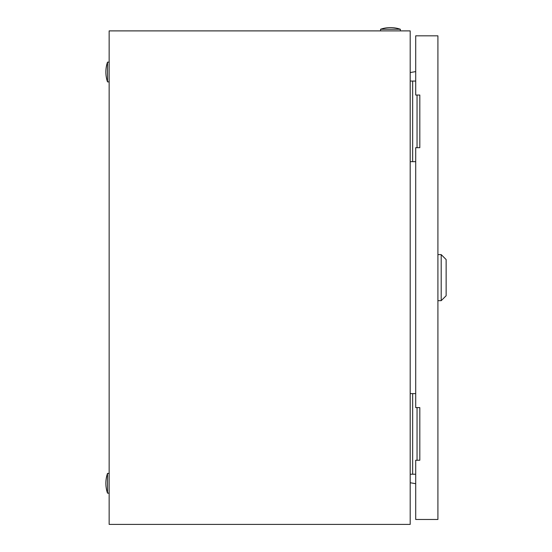 <?xml version="1.0" encoding="UTF-8"?>
<svg xmlns="http://www.w3.org/2000/svg" width="552" height="552" viewBox="0 0 552 552"><rect width="100%" height="100%" fill="white"/><g stroke="black" fill="none" stroke-linecap="round" stroke-linejoin="round"><path stroke-width="0.83" d="M410.191 30.891L109.151 30.891L109.151 524.4L410.191 524.4L410.191 30.891M410.191 72.56L415.704 71.587M415.704 483.704L410.191 482.731M380.583 29.242A30.436 30.436 0 0 1 400.324 29.242L380.583 29.242L380.583 30.891M400.324 29.242L400.324 30.891M107.509 493.143A30.436 30.436 0 0 1 107.509 473.402L107.509 493.143L109.151 493.143M107.509 473.402L109.151 473.402M107.509 81.889A30.436 30.436 0 0 1 107.509 62.148L107.509 81.889L109.151 81.889M107.509 62.148L109.151 62.148M417.043 147.688L417.043 95.047M415.704 81.061L410.191 81.061M415.704 161.667L412.661 161.667L412.661 81.061M412.661 161.667L410.191 161.667M417.043 460.244L417.043 407.604M415.704 393.617L410.191 393.617M415.704 474.223L412.661 474.223L412.661 393.617M412.661 474.223L410.191 474.223M441.2 254.617L446.14 259.55L446.14 295.741L441.2 300.674L441.2 254.617L437.915 254.617M419.817 95.047L415.704 95.047L415.704 35.825L437.915 35.825L437.915 519.466L415.704 519.466L415.704 460.244L419.817 460.244L419.817 407.604L415.704 407.604L415.704 147.688L419.817 147.688L419.817 95.047M441.2 300.674L437.915 300.674"/></g></svg>
